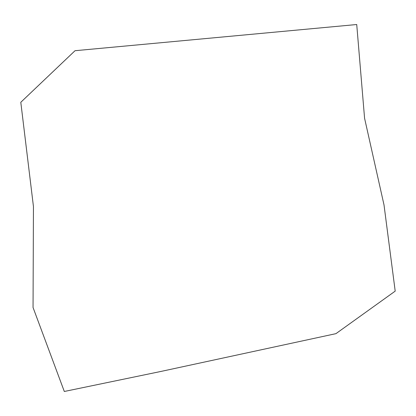 <?xml version="1.0" encoding="UTF-8"?>
<svg xmlns="http://www.w3.org/2000/svg" width="416" height="416" viewBox="0 0 416 416"><rect width="100%" height="100%" fill="white"/><g stroke="black" fill="none" stroke-linecap="round" stroke-linejoin="round"><path stroke-width="0.62" d="M356.725 24.523L75.031 50.71L20.8 102.284L33.446 206.539L33.046 307.502L64.308 391.477L160.924 371.446L335.93 333.658L395.2 291.127L384.015 204.953L364.577 118.258L356.725 24.523"/></g></svg>
